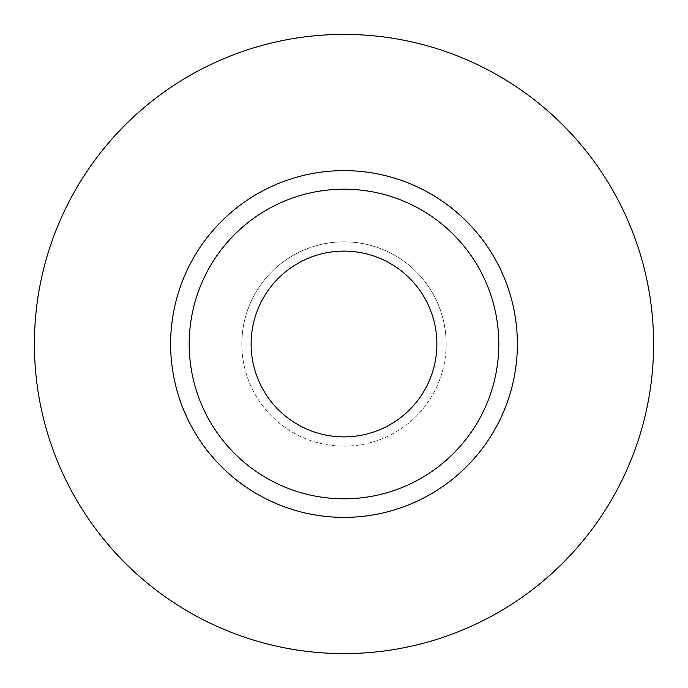 <?xml version="1.0" encoding="UTF-8"?>
<svg xmlns="http://www.w3.org/2000/svg" width="688" height="688" viewBox="0 0 688 688"><rect width="100%" height="100%" fill="white"/><g stroke="black" fill="none" stroke-linecap="round" stroke-linejoin="round"><path stroke-width="0.52" stroke-dasharray="3.44 2.58" d="M251.12 344A92.88 92.88 0 0 0 344 436.88A92.88 92.88 0 0 0 436.88 344A92.88 92.88 0 0 0 344 251.12A92.88 92.88 0 0 0 251.12 344M446.168 344A102.168 102.168 0 0 1 344 446.168A102.168 102.168 0 0 1 241.832 344A102.168 102.168 0 0 0 344 446.168A102.168 102.168 0 0 0 446.168 344A102.168 102.168 0 0 0 344 241.832A102.168 102.168 0 0 0 241.832 344A102.168 102.168 0 0 1 344 241.832A102.168 102.168 0 0 1 446.168 344M189.2 344A154.8 154.8 0 0 0 344 498.8A154.8 154.8 0 0 0 498.8 344A154.8 154.8 0 0 0 344 189.2A154.8 154.8 0 0 0 189.2 344A154.8 154.8 0 0 1 344 189.2A154.8 154.8 0 0 1 498.8 344M653.6 344A309.6 309.6 0 0 0 344 34.4A309.6 309.6 0 0 0 34.4 344A309.6 309.6 0 0 0 344 653.6A309.6 309.6 0 0 0 653.6 344"/><path stroke-width="1.03" d="M251.12 344A92.88 92.88 0 0 0 344 436.88A92.88 92.88 0 0 0 436.88 344A92.88 92.88 0 0 0 344 251.12A92.88 92.88 0 0 0 251.12 344M498.8 344A154.8 154.8 0 0 0 344 189.2A154.8 154.8 0 0 0 189.2 344A154.8 154.8 0 0 0 344 498.8A154.8 154.8 0 0 0 498.8 344M653.6 344A309.6 309.6 0 0 0 344 34.4A309.6 309.6 0 0 0 34.4 344A309.6 309.6 0 0 0 344 653.6A309.6 309.6 0 0 0 653.6 344M517.376 344A173.376 173.376 0 0 1 344 517.376A173.376 173.376 0 0 1 170.624 344A173.376 173.376 0 0 1 344 170.624A173.376 173.376 0 0 1 517.376 344"/></g></svg>
